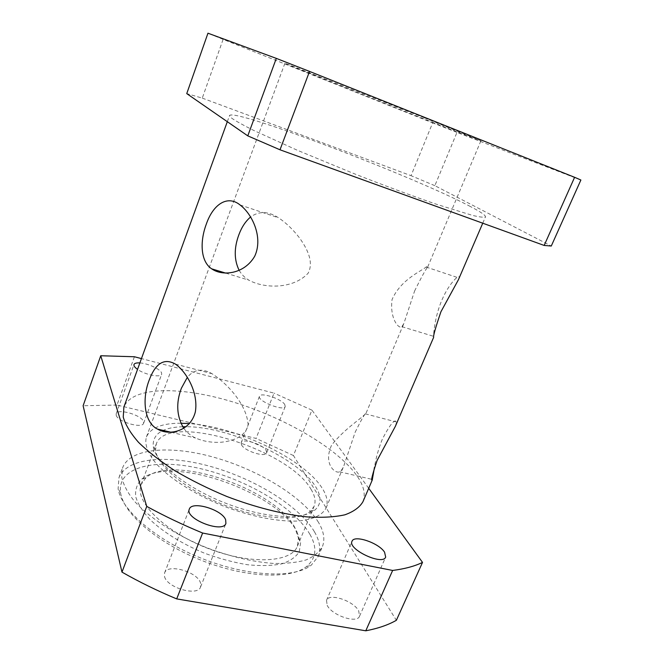 <?xml version="1.0" encoding="UTF-8"?>
<svg xmlns="http://www.w3.org/2000/svg" width="664" height="664" viewBox="0 0 664 664"><rect width="100%" height="100%" fill="white"/><g stroke="black" fill="none" stroke-linecap="round" stroke-linejoin="round"><path stroke-width="0.5" stroke-dasharray="3.32 2.49" d="M182.708 426.736C162.946 427.359 153.085 433.575 153.135 445.361C154.148 461.53 184.426 486.953 224.291 502.681C264.114 518.501 303.589 520.692 315.392 509.603C321.451 503.76 321.525 496.132 315.616 486.712C298.31 458.177 229.254 426.637 186.186 426.711M310.976 489.219C314.985 495.701 316.031 501.403 314.097 506.333L310.511 511.214C299.049 521.846 261.367 519.771 223.477 504.723C185.563 489.758 156.671 465.472 155.592 449.877L156.322 443.867C167.245 411.804 288.383 448.881 310.976 489.219M294.932 527.789C275.485 489.111 172.017 453.636 145.939 477.756L141.183 484.371C134.186 500.731 163.203 530.81 206.421 547.808C249.564 564.998 291.313 562.939 297.397 546.223L298.468 538.147L294.932 527.789M180.84 423.225C162.074 423.184 150.603 427.749 146.437 436.929C144.287 444.54 147.873 453.819 157.21 464.759C170.997 479.292 195.299 494.655 223.013 505.893C250.909 516.675 279.146 522.111 299.149 520.949C313.441 519.372 322.405 515.065 326.049 508.043C328.29 502.333 326.995 495.709 322.173 488.189C303.946 458.94 236.492 426.744 189.514 423.599M296.891 531.64L300.618 542.529L299.29 551.643C296.011 556.955 290.209 561.022 281.885 563.836C272.207 565.769 260.711 566.068 247.406 564.724C233.396 562.391 219.037 558.524 204.313 553.129C182.6 544.115 163.493 532.296 150.355 519.912C142.785 511.687 137.888 503.934 135.68 496.647C135.049 489.849 136.942 484.131 141.366 479.483C168.988 454.251 276.44 491.078 296.891 531.64M309.914 534.312C294.276 507.362 246.361 479.375 201.034 468.776C155.749 457.961 116.582 466.609 120.624 493.028C123.678 513.621 157.343 542.944 201.458 560.358C245.531 577.863 290.143 579.523 306.461 566.608C316.305 558.391 317.458 547.626 309.914 534.312M314.47 531.822C319.824 541.027 321.061 549.277 318.18 556.556L311.242 565.197C294.501 578.568 248.112 576.825 202.163 558.573C156.165 540.421 121.163 509.944 118.109 488.729L118.964 477.682C126.965 457.222 168.631 454.35 212.189 466.908C255.831 479.433 299.323 506.175 314.47 531.822M318.471 522.344C303.108 497.046 259.441 470.444 215.742 457.795C172.125 445.104 130.517 447.561 122.682 467.572L121.719 477.142C123.28 484.355 127.314 492.149 133.813 500.507C148.769 517.464 175.603 535.101 206.479 547.651C230.358 556.631 252.71 561.893 273.551 563.437C286.358 563.678 297.256 562.491 306.237 559.876C313.939 556.523 319.326 552.116 322.397 546.646C325.202 539.517 323.891 531.416 318.471 522.344M183.795 428.346C186.999 432.621 190.908 435.833 195.54 438.008C203.25 441.336 211.675 442.755 220.821 442.265C232.093 441.294 246.037 436.655 248.12 424.653C246.684 404.027 226.665 383.078 212.015 373.699C202.23 368.105 194.012 369.3 187.364 377.285M395.354 426.346L396.582 422.03C394.906 418.486 390.158 424.188 382.339 439.145C378.405 449.146 375.782 458.55 374.479 467.356M355.14 432.264C361.266 419.831 364.918 413.423 366.105 413.058L365.291 413.838C362.071 418.146 344.583 428.629 331.618 445.104C322.721 464.377 335.81 474.196 339.586 471.772C341.064 471.042 342.491 469.041 343.869 465.779L355.14 432.264M239.173 270.389C241.596 274.489 244.792 277.726 248.743 280.108C264.206 288.732 293.131 289.338 308.154 273.194C314.188 261.84 306.751 247.846 299.257 237.596C292.915 229.42 286.018 222.822 278.565 217.8C268.397 211.185 259.076 210.903 250.618 216.962M458.45 279.677L459.023 278.017C460.517 273.037 449.404 282.308 441.975 299.921C435.244 315.35 433.575 332.672 433.55 336.316L433.634 337.362M414.568 291.106C421.15 277.66 425.524 269.634 427.691 267.019C428.031 266.189 427.491 266.189 426.08 267.028C421.698 270.978 400.757 279.386 392.042 299.588C389.56 318.986 399.072 329.527 401.903 326.688L403.87 323.509L414.568 291.106M164.539 576.559C166.996 587.881 197.947 596.712 200.586 586.959L200.52 582.917C197.349 571.663 167.452 563.263 164.581 572.924L164.539 576.559M327.169 605.302C331.851 615.428 357.182 623.944 359.531 616.217L358.701 610.872C353.48 600.762 329.004 592.703 326.522 600.322L327.169 605.302M241.472 444.772C244.211 450.981 265.476 457.778 266.621 452.856L266.247 450.624C263.185 444.415 242.451 437.825 241.181 442.705L241.472 444.772M284.756 404.492L285.229 406.493C283.943 411.721 256.844 400.923 259.499 396.242C260.529 391.959 281.411 398.807 284.756 404.492M116.2 415.207C117.47 421.764 142.395 429.027 143.607 423.242L143.557 421.665C141.872 415.108 117.578 408.061 116.2 413.788L116.2 415.207M139.88 362.926C147.715 363.349 160.182 369.035 161.551 372.828L161.676 374.239C160.954 377.932 144.943 374.77 137.539 369.383M134.41 356.759L116.988 405.048L256.038 438.423L274.033 393.138L141.449 358.593M368.703 488.297L311.947 410.144L293.422 455.521L396.375 620.284M116.988 405.048L83.116 405.745M311.947 410.144L274.033 393.138M293.422 455.521L256.038 438.423M202.271 98.114L411.033 175.678L432.646 122.857L223.112 39.367L202.271 98.114L186.75 93.607M580.884 180.01L456.965 132.427L434.854 185.663L551.278 246.029M223.112 39.367L207.957 33.2M424.611 117.893L284.931 63.213C284.466 63.752 426.637 120.25 469.39 136.568L480.919 140.809L424.611 117.893M456.965 132.427L432.646 122.857M362.917 501.768C365.906 494.041 363.681 485.044 356.219 474.76C335.818 447.046 283.478 417.216 232.159 401.72C180.982 386.224 132.186 386.216 123.861 407.115M434.854 185.663L411.033 175.678M470.402 206.529C415.058 177.064 234.16 108.025 229.553 115.536L231.777 118.258C236.035 121.172 243.348 125.23 253.698 130.418L297.24 150.213L354.493 173.827C384.697 185.712 413.689 196.461 437.286 204.545L472.71 215.46C479.972 217.136 484.23 217.601 485.475 216.862C485.757 215.368 480.728 211.924 470.402 206.529M310.511 511.214L315.392 509.603M155.592 449.877L153.135 445.361M297.397 546.223L314.097 506.333M141.183 484.371L156.322 443.867M145.939 477.756L141.366 479.483M298.468 538.147L300.618 542.529M306.461 566.608L311.242 565.197M120.624 493.028L118.109 488.729M318.18 556.556L322.397 546.646M118.964 477.682L122.682 467.572M170.922 432.239L195.531 438.008M175.445 364.113L212.015 373.691M339.586 471.78L371.956 479.366M365.291 413.838L396.582 422.03M225.793 273.128L248.743 280.108M240.044 204.944L278.565 217.8M401.903 326.688L433.55 336.316M426.089 267.028L459.023 278.017M200.586 586.959L225.909 523.406M164.581 572.924L189.331 509.122M359.531 616.217L385.676 557.054M326.522 600.322L352.028 541.251M266.621 452.856L285.229 406.493M241.181 442.705L259.499 396.242M143.607 423.242L161.676 374.239M116.2 413.788L133.995 364.503M482.745 223.195L485.475 216.862M227.312 121.695L229.553 115.536M326.049 508.043L343.877 465.779M366.105 413.058L403.87 323.509M427.691 267.019L480.919 140.809M146.437 436.929L284.931 63.213"/><path stroke-width="1" d="M186.186 426.711L182.708 426.736M189.514 423.599L180.84 423.225M187.364 377.285L181.338 388.315C175.835 403.139 176.657 416.477 183.795 428.346M149.168 380.181C155.534 363.125 164.29 357.772 175.445 364.121C186.152 371.583 198.685 392.391 195.324 412.004C190.377 431.268 169.386 436.215 157.476 429.085C144.038 422.42 141.963 398.558 149.168 380.181M374.479 467.356L372.205 480.155C370.728 481.159 372.371 474.561 377.127 460.376L395.354 426.346L433.634 337.362C433.169 335.918 435.601 327.385 440.929 311.756L458.45 279.677L482.745 223.195M250.618 216.962C245.605 221.22 241.704 227.121 238.916 234.649C233.944 247.987 234.027 259.898 239.173 270.389M206.297 224.166C213.102 204.246 227.47 194.701 240.044 204.952C252.021 213.791 263.467 237.222 254.752 256.146C244.51 274.016 222.714 276.639 211.658 268.829C200.453 261.433 199.773 241.505 206.297 224.166M225.652 519.771L225.909 523.406C222.988 533.756 184.418 518.7 189.331 509.122C191.755 500.573 221.959 509.512 225.652 519.771M384.572 552.207L385.676 557.054C382.813 565.969 347.372 549.244 352.028 541.251C354.111 534.52 378.862 542.886 384.572 552.207M137.539 369.383C134.792 367.433 133.613 365.806 133.995 364.503C134.56 363.241 136.518 362.718 139.88 362.926M100.745 355.746L146.752 506.408L121.977 572.119L83.116 405.745L100.745 355.746L134.41 356.759L141.449 358.593M202.62 533.034L392.64 570.451L365.773 630.8L176.699 598.903L202.62 533.034C182.998 524.909 164.373 516.036 146.752 506.408M365.773 630.8C378.082 628.443 388.282 624.94 396.375 620.284L422.52 562.4L368.703 488.297M392.64 570.451C404.766 568.899 414.726 566.218 422.52 562.4M121.977 572.119C139.174 581.938 157.418 590.86 176.699 598.903M544.173 245.439L551.278 246.029L580.884 180.01L574.609 177.296L544.173 245.439L280 149.79L309.532 71.413L574.609 177.296M247.78 135.863L186.75 93.607L207.957 33.2L276.315 58.382L247.78 135.863L280 149.79M276.315 58.382L309.532 71.413M227.312 121.695L123.861 407.115L123.247 417.092C125.421 424.752 130.526 433.169 138.544 442.357C148.23 451.81 160.439 461.306 175.155 470.859C191.058 480.196 208.264 488.729 226.756 496.456C254.827 507.188 282.847 514.276 306.785 516.882C321.832 517.804 334.523 517.115 344.857 514.816C353.638 511.678 359.656 507.329 362.917 501.768L372.213 480.155M157.492 429.093L170.922 432.239M371.956 479.366L372.413 479.474M211.658 268.829L225.793 273.128"/></g></svg>

